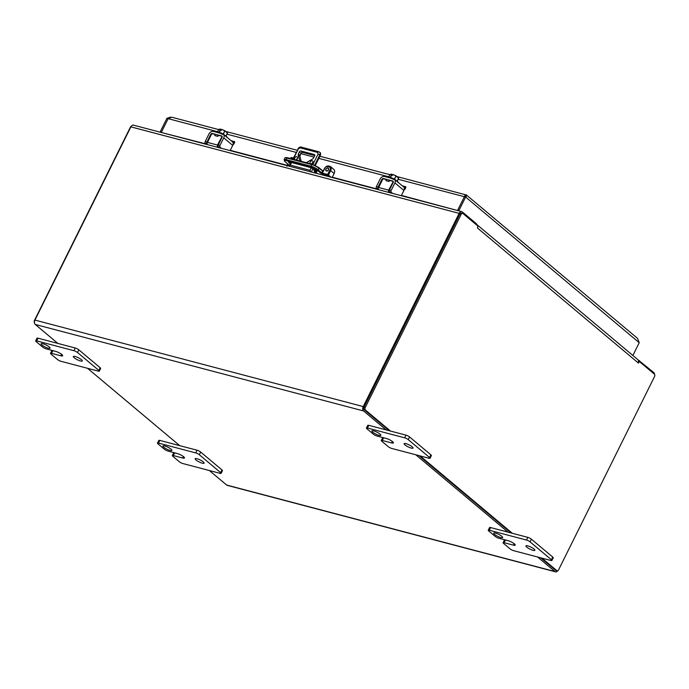 <?xml version="1.0" encoding="UTF-8"?>
<svg xmlns="http://www.w3.org/2000/svg" width="689" height="689" viewBox="0 0 689 689"><rect width="100%" height="100%" fill="white"/><g stroke="black" fill="none" stroke-linecap="round" stroke-linejoin="round"><path stroke-width="1.03" d="M386.15 429.91L363.559 410.945A3.307 2.188 -75.2 0 1 363.224 406.579L459.141 213.349A3.307 2.188 -75.2 0 1 461.751 211.635L133.468 125.148A3.307 2.188 104.8 0 0 130.867 126.862L34.941 320.092A3.307 2.188 104.8 0 0 35.277 324.459L57.876 343.423M87.52 368.296L179.7 445.645M209.335 470.518L226.655 485.047A3.307 2.188 104.8 0 0 227.249 485.366L555.532 571.844A3.307 2.188 -75.2 0 1 554.938 571.534L537.618 557.005M507.974 532.132L415.794 454.783M461.751 211.635A3.307 2.188 -75.2 0 1 462.345 211.945L476.59 223.908L476.504 224.89M557.78 570.725A3.307 2.188 -75.2 0 1 555.532 571.844M637.988 359.779L653.723 372.534A3.307 2.188 -75.2 0 1 654.541 374.334M541.942 558.142L556.824 570.63A1.826 1.206 104.8 0 0 557.151 570.802A1.826 1.206 104.8 0 0 558.59 569.855L654.55 376.547A1.826 1.206 104.8 0 0 654.369 374.136L639.392 361.57L638.41 363.06L477.46 228.007L477.908 226.07L462.93 213.504A1.826 1.206 104.8 0 0 462.612 213.332A1.826 1.206 104.8 0 0 461.174 214.279L365.213 407.587A1.826 1.206 104.8 0 0 365.394 409.998L390.482 431.047M420.118 455.92L512.297 533.269M461.69 213.177A1.826 1.206 104.8 0 0 461.372 213.004A1.826 1.206 104.8 0 0 459.933 213.952L363.973 407.259A1.826 1.206 104.8 0 0 364.154 409.671L389.242 430.72M477.46 228.007L477.908 226.07M477.787 225.854L477.77 225.759A3.307 2.368 130 0 0 477.184 224.838L637.945 359.736A3.307 2.368 -50 0 1 638.522 360.657L639.392 361.57M476.676 224.545A3.307 2.368 130 0 1 477.184 224.838M638.221 362.896L638.522 360.657M540.701 557.814L555.584 570.303A1.826 1.206 104.8 0 0 555.911 570.475L557.151 570.802M418.878 455.593L511.057 532.941M34.459 322.667A1.826 1.206 -75.2 0 1 34.45 320.445L130.41 127.138A1.826 1.206 -75.2 0 1 131.22 126.268M430.909 454.852L429.574 457.53A2.851 0.637 26.4 0 1 430.057 458.254L431.392 455.567A2.851 0.637 -153.6 0 0 430.909 454.852L409.585 436.955A2.851 0.637 -153.6 0 0 406.002 435.138L368.787 425.337A2.851 0.637 -153.6 0 0 367.762 425.346L366.427 428.033A2.851 0.637 26.4 0 1 367.452 428.024L368.787 425.337M387.046 438.686L383.635 437.791A2.851 0.637 -153.6 0 0 382.61 437.799L381.275 440.486A2.851 0.637 26.4 0 1 382.3 440.478L391.602 442.932L392.334 441.46M373.688 430.866A4.987 1.111 26.4 0 1 378.597 433.08A4.987 1.111 26.4 0 1 380.819 435.319A4.987 1.111 26.4 0 1 375.858 434.104A4.987 1.111 26.4 0 1 371.888 430.892A4.987 1.111 26.4 0 1 373.688 430.866M405.916 443.63A4.987 1.111 26.4 0 1 410.825 445.843A4.987 1.111 26.4 0 1 413.047 448.083A4.987 1.111 26.4 0 1 408.086 446.86A4.987 1.111 26.4 0 1 404.116 443.647A4.987 1.111 26.4 0 1 405.916 443.63M406.002 435.138L404.667 437.825L367.452 428.024M404.667 437.825A2.851 0.637 26.4 0 1 408.258 439.642L409.585 436.955M429.574 457.53L408.258 439.642M430.057 458.254A2.851 0.637 26.4 0 1 429.032 458.271L391.817 448.461A2.851 0.637 26.4 0 1 388.226 446.644L381.758 441.21A2.851 0.637 26.4 0 1 381.275 440.486M366.427 428.033A2.851 0.637 26.4 0 0 366.91 428.756L373.386 434.182A2.851 0.637 26.4 0 0 376.969 436.008L386.271 438.454A4.987 1.111 26.4 0 1 391.188 440.667A4.987 1.111 26.4 0 1 393.402 442.906A4.987 1.111 26.4 0 1 391.602 442.932M552.733 557.074L551.398 559.761A2.851 0.637 26.4 0 1 551.88 560.476L553.215 557.789A2.851 0.637 -153.6 0 0 552.733 557.074L531.408 539.186A2.851 0.637 -153.6 0 0 527.817 537.36L490.611 527.559A2.851 0.637 -153.6 0 0 489.578 527.567L488.251 530.254A2.851 0.637 26.4 0 1 489.276 530.246L490.611 527.559M508.861 540.908L505.459 540.012A2.851 0.637 -153.6 0 0 504.426 540.03L503.091 542.708A2.851 0.637 26.4 0 1 504.124 542.699L513.426 545.154L514.158 543.69M495.512 533.097A4.987 1.111 26.4 0 1 500.421 535.301A4.987 1.111 26.4 0 1 502.643 537.549A4.987 1.111 26.4 0 1 497.682 536.326A4.987 1.111 26.4 0 1 493.712 533.114A4.987 1.111 26.4 0 1 495.512 533.097M527.74 545.852A4.987 1.111 26.4 0 1 532.649 548.065A4.987 1.111 26.4 0 1 534.871 550.304A4.987 1.111 26.4 0 1 529.91 549.09A4.987 1.111 26.4 0 1 525.931 545.869A4.987 1.111 26.4 0 1 527.74 545.852M527.817 537.36L526.491 540.047L489.276 530.246M526.491 540.047A2.851 0.637 26.4 0 1 530.074 541.864L531.408 539.186M551.398 559.761L530.074 541.864M551.88 560.476A2.851 0.637 26.4 0 1 550.856 560.493L513.641 550.683A2.851 0.637 26.4 0 1 510.049 548.866L503.581 543.432A2.851 0.637 26.4 0 1 503.091 542.708M488.251 530.254A2.851 0.637 26.4 0 0 488.734 530.978L495.202 536.404A2.851 0.637 26.4 0 0 498.793 538.23L508.094 540.676A4.987 1.111 26.4 0 1 513.004 542.889A4.987 1.111 26.4 0 1 515.226 545.128A4.987 1.111 26.4 0 1 513.426 545.154M100.146 367.711L98.811 370.398A2.851 0.637 26.4 0 1 99.302 371.121L100.637 368.434A2.851 0.637 -153.6 0 0 100.146 367.711L78.83 349.823A2.851 0.637 -153.6 0 0 75.239 347.997L38.033 338.196A2.851 0.637 -153.6 0 0 36.999 338.204L35.664 340.891A2.851 0.637 26.4 0 1 36.698 340.883L38.033 338.196M56.283 351.554L52.872 350.649A2.851 0.637 -153.6 0 0 51.847 350.667L50.512 353.354A2.851 0.637 26.4 0 1 51.546 353.336L60.847 355.791L61.571 354.327M42.925 343.733A4.987 1.111 26.4 0 1 47.834 345.938A4.987 1.111 26.4 0 1 50.056 348.186A4.987 1.111 26.4 0 1 45.095 346.963A4.987 1.111 26.4 0 1 41.125 343.751A4.987 1.111 26.4 0 1 42.925 343.733M75.153 356.489A4.987 1.111 26.4 0 1 80.062 358.702A4.987 1.111 26.4 0 1 82.284 360.941A4.987 1.111 26.4 0 1 77.323 359.727A4.987 1.111 26.4 0 1 73.353 356.514A4.987 1.111 26.4 0 1 75.153 356.489M75.239 347.997L73.904 350.684L36.698 340.883M73.904 350.684A2.851 0.637 26.4 0 1 77.495 352.51L78.83 349.823M98.811 370.398L77.495 352.51M99.302 371.121A2.851 0.637 26.4 0 1 98.269 371.13L61.063 361.329A2.851 0.637 26.4 0 1 57.471 359.503L50.995 354.068A2.851 0.637 26.4 0 1 50.512 353.354M35.664 340.891A2.851 0.637 26.4 0 0 36.155 341.615L42.623 347.041A2.851 0.637 26.4 0 0 46.215 348.867L55.516 351.321A4.987 1.111 26.4 0 1 60.425 353.526A4.987 1.111 26.4 0 1 62.647 355.774A4.987 1.111 26.4 0 1 60.847 355.791M221.97 469.932L220.635 472.62A2.851 0.637 26.4 0 1 221.126 473.343L222.452 470.656A2.851 0.637 -153.6 0 0 221.97 469.932L200.654 452.044A2.851 0.637 -153.6 0 0 197.063 450.218L159.848 440.417A2.851 0.637 -153.6 0 0 158.823 440.426L157.488 443.113A2.851 0.637 26.4 0 1 158.522 443.105L159.848 440.417M178.107 453.775L174.696 452.871A2.851 0.637 -153.6 0 0 173.671 452.888L172.336 455.575A2.851 0.637 26.4 0 1 173.361 455.558L182.671 458.013L183.395 456.549M164.749 445.955A4.987 1.111 26.4 0 1 169.658 448.169A4.987 1.111 26.4 0 1 171.88 450.408A4.987 1.111 26.4 0 1 166.919 449.185A4.987 1.111 26.4 0 1 162.948 445.972A4.987 1.111 26.4 0 1 164.749 445.955M196.976 458.71A4.987 1.111 26.4 0 1 201.886 460.924A4.987 1.111 26.4 0 1 204.108 463.163A4.987 1.111 26.4 0 1 199.147 461.949A4.987 1.111 26.4 0 1 195.176 458.736A4.987 1.111 26.4 0 1 196.976 458.71M197.063 450.218L195.728 452.906L158.522 443.105M195.728 452.906A2.851 0.637 26.4 0 1 199.319 454.731L200.654 452.044M220.635 472.62L199.319 454.731M221.126 473.343A2.851 0.637 26.4 0 1 220.092 473.352L182.878 463.551A2.851 0.637 26.4 0 1 179.295 461.725L172.818 456.29A2.851 0.637 26.4 0 1 172.336 455.575M157.488 443.113A2.851 0.637 26.4 0 0 157.97 443.837L164.447 449.262A2.851 0.637 26.4 0 0 168.038 451.088L177.34 453.543A4.987 1.111 26.4 0 1 182.249 455.748A4.987 1.111 26.4 0 1 184.471 457.996A4.987 1.111 26.4 0 1 182.671 458.013M388.829 192.42A1.826 1.206 -75.2 0 1 388.544 191.06L388.639 190.138L378.64 187.503L382.981 178.761L378.606 187.546M378.209 188.338L378.64 187.503L378.209 188.338A1.826 1.206 104.8 0 0 378.494 189.699M393.118 181.276L389.509 180.484L389.018 181.474L385.961 180.673L386.262 179.467L382.981 178.761L386.262 179.467M393.29 181.483L388.639 190.138M390.146 180.492L393.092 181.285M403.246 186.616L405.399 188.381M384.479 176.496L393.824 178.959A3.738 2.678 130 0 1 394.599 179.364A3.738 2.678 130 0 1 394.909 182.938L391.154 190.5L389.44 190.043L393.195 182.482A1.369 0.982 -50 0 0 392.79 181.026L383.446 178.572A1.369 0.982 -50 0 0 381.861 179.502L378.106 187.063L376.392 186.607L380.147 179.045A3.738 2.678 130 0 1 384.479 176.496M388.665 181.379A3.032 0.68 26.4 0 1 388.639 181.164A3.032 0.68 26.4 0 1 389.225 181.052M394.909 182.938L403.892 190.474A3.738 2.678 -50 0 0 403.582 186.9L394.599 179.364M392.627 193.42L391.3 192.309A1.369 0.904 -75.2 0 1 391.154 190.5M403.892 190.474L401.299 195.71M376.392 186.607A1.369 0.904 104.8 0 0 376.53 188.416L377.856 189.535M378.201 188.829A1.369 0.904 -75.2 0 1 378.106 187.063M390.904 192.972L389.578 191.852A1.369 0.904 -75.2 0 1 389.44 190.043M394.384 179.088L396.054 175.841L392.885 174.481L392.075 175.721L391.395 175.428L390.448 177.34M391.559 174.196L389.983 174.403L391.748 174.171L390.939 175.411L391.395 175.428M397.234 181.069L398.587 177.969L397.269 181.104M397.277 181.121L398.69 178.262L396.132 175.91M392.851 174.463L396.054 175.841L394.573 179.192M392.885 174.481L395.925 175.971M389.983 174.403L388.725 176.935L389.965 174.42L391.653 174.145M391.748 174.171L392.274 175.316M217.664 147.325A1.826 1.206 -75.2 0 1 217.38 145.965L217.474 145.043L207.467 142.408L211.816 133.666L207.432 142.451M207.044 143.243L207.467 142.408L207.044 143.243A1.826 1.206 104.8 0 0 207.329 144.604M221.953 136.181L218.344 135.388L217.853 136.379L214.787 135.578L215.097 134.372L211.816 133.666L215.097 134.372M222.125 136.388L217.474 145.043M218.973 135.397L221.918 136.189M232.081 141.521L234.234 143.286M213.306 131.401L222.65 133.864A3.738 2.678 130 0 1 223.434 134.269A3.738 2.678 130 0 1 223.744 137.843L219.989 145.405L218.267 144.948L222.022 137.387A1.369 0.982 -50 0 0 221.625 135.931L212.281 133.477A1.369 0.982 -50 0 0 210.696 134.407L206.941 141.968L205.219 141.512L208.974 133.95A3.738 2.678 130 0 1 213.306 131.401M217.491 136.284A3.032 0.68 26.4 0 1 217.474 136.069A3.032 0.68 26.4 0 1 218.06 135.957M223.744 137.843L232.727 145.379A3.738 2.678 -50 0 0 232.417 141.805L223.434 134.269M221.453 148.324L220.127 147.213A1.369 0.904 -75.2 0 1 219.989 145.405M232.727 145.379L230.135 150.615M205.219 141.512A1.369 0.904 104.8 0 0 205.356 143.321L206.691 144.44M205.356 143.321L207.036 143.76A1.369 0.904 -75.2 0 1 206.941 141.968M219.739 147.877L218.404 146.757A1.369 0.904 -75.2 0 1 218.267 144.948M223.21 133.993L224.881 130.746L221.72 129.386L220.911 130.626L220.23 130.333L219.274 132.245M220.394 129.101L218.809 129.317L220.583 129.084L219.774 130.316L220.23 130.333M227.499 133.184L226.095 136.009L227.482 133.115L224.958 130.815M221.686 129.368L224.881 130.746L223.408 134.097M221.72 129.386L224.76 130.876M218.809 129.317L217.56 131.84L218.792 129.325L220.489 129.05M220.583 129.084L221.109 130.23M310.394 171.759L310.016 170.304L290.302 165.11L289.277 166.195L291.128 162.449M306.329 162.682L312.944 158.789L314.658 156.015A1.421 1.016 -50 0 0 314.244 154.5L300.929 150.994A1.421 1.016 -50 0 0 299.276 151.959L298.165 154.896L299.836 160.968M295.822 159.908A1.826 1.309 -50 0 0 297.459 158.642A1.826 1.309 -50 0 0 297.312 156.894A1.826 1.309 -50 0 0 295.142 157.445A1.826 1.309 -50 0 0 294.952 159.684M311.204 163.965A1.826 1.309 -50 0 0 312.84 162.69A1.826 1.309 -50 0 0 312.685 160.95A1.826 1.309 -50 0 0 310.524 161.502A1.826 1.309 -50 0 0 310.334 163.732M314.795 155.628L302.635 152.424A1.421 1.016 -50 0 0 300.981 153.397L299.87 156.325L301.248 161.338M312.987 162.328A1.826 1.309 -50 0 0 311.755 163.793M297.605 158.281A1.826 1.309 -50 0 0 296.373 159.736M465.686 196.503L464.386 196.718L465.626 197.045C466.935 195.745 467.202 195.073 466.427 195.013L465.902 196.055M632.881 355.481L639.22 342.709L637.549 338.377L466.427 195.013C465.652 194.384 464.972 194.953 464.386 196.718L457.815 209.938L458.194 210.696M396.898 176.539L466.427 195.013M234.682 142.098L231.9 141.366M405.847 187.193L403.065 186.461M218.663 129.584L171.682 117.208L168.142 118.672L161.579 131.892L168.142 118.672L161.579 131.892L168.142 118.672L217.612 131.702M170.571 117.156L166.902 118.344L168.142 118.672M161.958 132.65L160.339 131.565L166.902 118.344M639.22 342.709L465.626 197.045L459.055 210.266L457.815 209.938L464.386 196.718L457.815 209.938L464.386 196.718L398.19 179.278M459.434 211.023L457.858 210.412M234.613 141.788L230.987 140.599M234.208 141.452A1.137 0.818 130 0 1 234.544 142.666L233.984 143.786A1.137 0.818 130 0 1 233.037 144.561M405.778 186.883L402.152 185.694M405.382 186.547A1.137 0.818 130 0 1 405.709 187.761L405.158 188.881A1.137 0.818 130 0 1 404.21 189.656M162.216 132.719L206.157 143.992M230.264 150.34L287.158 165.326M334.139 173.49L330.668 170.571A4.272 3.057 130 0 0 330.307 166.48L333.786 169.399A4.272 3.057 -50 0 1 334.139 173.49L332.287 177.219L377.322 189.087M401.437 195.435L457.935 210.627M160.718 132.322L160.339 131.565M459.055 210.266L459.098 210.739M314.83 171.604L315.183 171.699C319.791 172.991 314.408 168.469 310.076 167.41L289.139 161.898L290.155 164.421M289.621 165.506L285.272 161.855C283.885 160.563 284.204 160.132 286.228 160.563L311.04 167.1L317.353 170.312L320.764 173.172L327.697 175.419L329.256 176.728M312.16 164.249L287.614 157.781A0.68 0.448 104.8 0 0 287.494 157.712L312.298 164.249A0.68 0.448 104.8 0 1 312.418 164.318L318.74 167.522A0.68 0.491 130 0 1 318.878 167.599L322.486 170.622L323.675 170.536L322.418 173.146L327.628 174.515L329.798 170.14L330.668 170.571L328.489 174.954A0.68 0.491 130 0 1 327.697 175.419A0.68 0.448 -75.2 0 1 327.628 174.515L331.228 177.245M286.9 166.247L287.33 165.472L289.363 166.015M332.287 177.219L332.813 177.667M326.431 171.001C325.277 169.528 325.794 168.495 327.973 167.901C329.118 169.373 328.601 170.407 326.431 171.001A1.774 1.275 130 0 1 326.052 170.812A1.774 1.275 130 0 1 326.224 168.633A1.774 1.275 130 0 1 328.343 168.09A1.774 1.275 130 0 1 328.343 170.037A1.774 1.275 130 0 1 326.431 171.001M322.486 174.05A0.68 0.448 104.8 0 1 322.418 173.146L321.556 172.706L322.883 171.001L318.938 168.254L318.146 169.838A0.68 0.491 130 0 1 317.353 170.312M293.092 158.496L291.059 157.962L291.223 157.54L291.059 157.962L291.223 157.54L293.299 158.091M363.559 410.945L35.277 324.459M226.655 485.047L554.938 571.534M363.224 406.579L34.941 320.092M476.59 223.908L476.22 224.657M639.47 360.58L639.151 361.225M459.141 213.349L130.867 126.862M459.933 213.952L461.174 214.279M556.824 570.63L555.584 570.303M365.394 409.998L364.154 409.671M365.213 407.587L363.973 407.259M382.3 440.478L383.635 437.791M504.124 542.699L505.459 540.012M51.546 353.336L52.872 350.649M173.361 455.558L174.696 452.871M393.324 181.586L388.544 191.06M376.53 188.416L378.201 188.855M382.335 179.898L381.861 179.502M389.578 191.852L391.3 192.309M391.266 178.287A5.779 1.292 -153.6 0 0 388.002 177.426M397.846 182.085A5.779 1.292 -153.6 0 0 394.806 179.536M393.738 178.942A5.779 1.292 -153.6 0 0 387.502 177.28L387.494 177.297M397.777 181.93L396.804 180.707L387.941 177.047M398.655 178.21L396.115 176.083M390.293 177.288L391.24 175.385M222.159 136.491L217.38 145.965M211.17 134.803L210.696 134.407M218.404 146.757L220.127 147.213M220.101 133.192A5.779 1.292 -153.6 0 0 216.837 132.331M226.681 136.99A5.779 1.292 -153.6 0 0 223.641 134.441M222.573 133.847A5.779 1.292 -153.6 0 0 216.337 132.185L216.329 132.202C217.431 132.503 214.408 130.238 222.22 133.468C226.354 136.112 227.844 137.395 226.69 137.318M226.612 136.835L225.639 135.612L216.768 131.952M227.482 133.115L224.95 130.988M219.128 132.193L220.067 130.29M315.028 172.982L313.573 168.857M315.019 165.265L319.817 154.904L314.735 165.136M313.03 168.581L311.333 172.009M293.221 159.228L298.38 148.833L292.791 159.116M290.302 165.11L291.568 162.561M298.38 148.833L300.103 147.825L317.663 152.45L318.094 154.026L312.927 164.438M311.256 167.815L310.016 170.304M319.696 152.286A2.851 2.041 130 0 1 319.825 152.381L318.74 151.744A1.369 0.904 104.8 0 1 318.99 151.873A2.851 2.041 -50 0 1 319.584 152.174A2.851 2.041 -50 0 1 319.817 154.904L318.094 154.026M320.299 155.456L320.066 155.111A2.851 2.041 130 0 0 319.825 152.381C320.618 152.691 320.773 153.716 320.299 155.456L315.347 165.42M314.572 172.595A1.369 0.982 -50 0 0 314.46 171.285L313.9 169.038M300.103 147.825A1.369 0.904 -75.2 0 1 301.179 147.119C300.258 146.671 299.155 147.248 297.889 148.841M314.744 154.922L314.244 154.5M298.165 154.896L299.87 156.325M299.276 151.959L300.981 153.397M300.008 155.369L298.303 153.931M300.929 150.994L302.635 152.424M301.179 147.119L318.74 151.744A1.369 0.904 104.8 0 0 317.663 152.45M227.017 134.183L296.124 152.39M300.86 153.638L314.106 157.126M318.843 158.375L388.777 176.797M160.373 132.038L161.614 132.366M290.517 163.681A4.1 0.913 26.4 0 1 288.312 161.794M316.458 170.889A4.1 0.913 26.4 0 1 315.114 170.794A0.68 0.448 104.8 0 0 315.183 171.699M315.493 170.037L315.114 170.794L314.003 170.502M311.04 167.1A0.68 0.448 104.8 0 1 310.972 166.195L286.159 159.659L286.951 158.074A5.701 1.275 -153.6 0 0 284.893 158.091C284.781 157.574 285.642 157.454 287.494 157.712A0.68 0.448 104.8 0 0 286.951 158.074L311.755 164.602A0.68 0.448 104.8 0 1 312.298 164.249L318.878 167.599A0.68 0.491 130 0 1 318.938 168.254A5.701 1.275 -153.6 0 0 311.755 164.602L310.972 166.195A5.701 1.275 -153.6 0 1 318.146 169.838L321.556 172.706A0.68 0.491 130 0 1 320.764 173.172M284.893 158.091L284.101 159.684A5.701 1.275 -153.6 0 1 286.159 159.659A0.68 0.448 104.8 0 0 286.228 160.563M329.798 170.14C332.572 166.66 325.518 164.8 324.597 168.762L323.21 171.552L322.349 171.113M291.059 157.962L290.758 158.573M287.976 164.171L287.33 165.472M322.452 170.639L318.981 167.728M461.372 213.004L462.612 213.332M477.77 225.803L477.813 226.569L478.002 226.026M378.33 187.951L382.895 178.761L386.331 179.476M389.991 180.44L393.255 181.319M397.854 182.413C399.009 182.49 397.519 181.207 393.385 178.563C385.582 175.333 388.596 177.598 387.502 177.28M396.046 175.833L398.69 178.27M207.165 142.856L211.73 133.666L215.166 134.381M218.826 135.345L222.082 136.233M224.872 130.738L227.465 132.899L226.104 136.026M314.46 171.285L317.138 173.533M465.833 196.201L465.213 196.46M389.836 174.679L319.903 156.257M297.183 150.271L225.734 131.444M162.173 132.71L161.605 132.236M288.321 161.622L310.196 167.47C313.788 168.857 315.915 170.045 316.561 171.036L316.596 170.777M284.101 159.684L285.125 161.786L289.604 165.532M323.537 170.398L324.347 168.771C325.819 166.118 327.809 165.36 330.307 166.48M287.02 165.601L287.804 164.025M290.534 158.522L291.034 157.531M293.316 158.057L291.128 157.488"/></g></svg>
